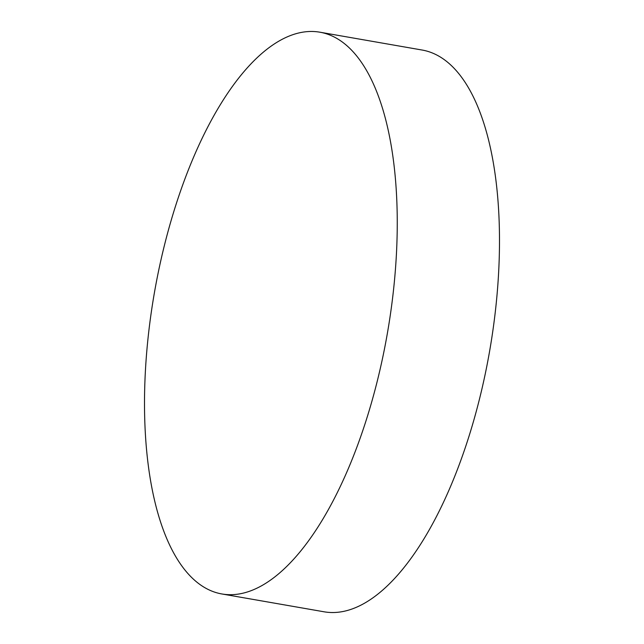 <?xml version="1.0" encoding="UTF-8"?>
<svg xmlns="http://www.w3.org/2000/svg" width="644" height="644" viewBox="0 0 644 644"><rect width="100%" height="100%" fill="white"/><g stroke="black" fill="none" stroke-linecap="round" stroke-linejoin="round"><path stroke-width="0.97" d="M277.991 41.659A285.123 118.238 -80.1 0 0 147.758 340.853A285.123 118.238 -80.1 0 0 221.858 593.961A285.123 118.238 -80.1 0 0 263.774 584.502A285.123 118.238 -80.1 0 0 394.007 285.3A285.123 118.238 -80.1 0 0 319.907 32.2A285.123 118.238 -80.1 0 0 277.991 41.659M221.858 593.961L324.093 611.8A285.123 118.238 -80.1 0 0 366.009 602.341A285.123 118.238 -80.1 0 0 496.242 303.147A285.123 118.238 -80.1 0 0 422.142 50.039L319.907 32.2"/></g></svg>

